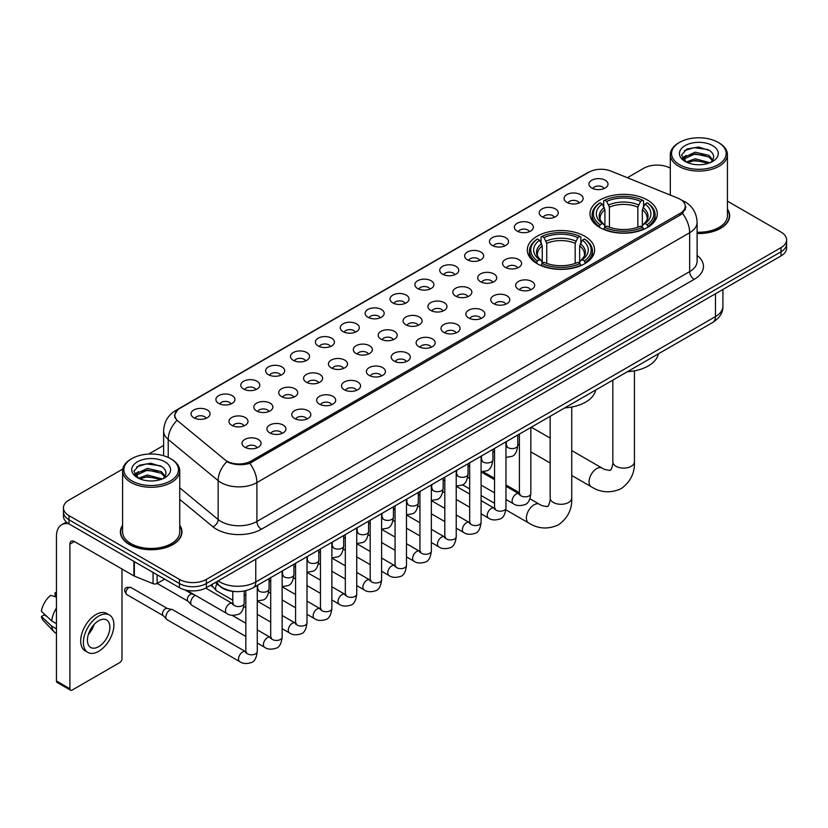 <?xml version="1.0" encoding="UTF-8"?>
<svg xmlns="http://www.w3.org/2000/svg" width="828" height="828" viewBox="0 0 828 828"><rect width="100%" height="100%" fill="white"/><g stroke="black" fill="none" stroke-linecap="round" stroke-linejoin="round"><path stroke-width="1.24" d="M584.744 236.218A33.648 19.427 0 0 0 548.074 232.006A33.648 19.427 0 0 0 527.301 249.963A33.648 19.427 0 0 0 537.165 263.697A33.648 19.427 0 0 0 573.835 267.91A33.648 19.427 0 0 0 594.607 249.963A33.648 19.427 0 0 0 584.744 236.218M647.424 200.034A33.648 19.427 0 0 0 610.754 195.832A33.648 19.427 0 0 0 589.981 213.779A33.648 19.427 0 0 0 599.834 227.514A33.648 19.427 0 0 0 636.504 231.726A33.648 19.427 0 0 0 657.277 213.779A33.648 19.427 0 0 0 647.424 200.034M566.88 202.374A9.522 5.496 180 0 1 564.996 200.821A9.522 5.496 180 0 1 568.143 193.98A9.522 5.496 180 0 1 580.345 194.601A9.522 5.496 180 0 1 582.239 200.821A9.522 5.496 180 0 1 566.88 202.374M579.186 202.943A5.713 3.302 0 0 0 577.654 201.339A5.713 3.302 0 0 0 572.024 200.5A5.713 3.302 0 0 0 568.039 202.943M542.009 216.729A9.522 5.496 180 0 1 540.125 215.176A9.522 5.496 180 0 1 543.271 208.345A9.522 5.496 180 0 1 555.474 208.956A9.522 5.496 180 0 1 557.368 215.176A9.522 5.496 180 0 1 542.009 216.729M554.315 217.298A5.713 3.302 0 0 0 552.783 215.694A5.713 3.302 0 0 0 547.153 214.856A5.713 3.302 0 0 0 543.168 217.298M517.138 231.095A9.522 5.496 180 0 1 515.254 229.532A9.522 5.496 180 0 1 518.4 222.701A9.522 5.496 180 0 1 530.603 223.312A9.522 5.496 180 0 1 532.497 229.532A9.522 5.496 180 0 1 517.138 231.095M529.444 231.664A5.713 3.302 0 0 0 527.912 230.049A5.713 3.302 0 0 0 522.282 229.221A5.713 3.302 0 0 0 518.297 231.664M492.267 245.45A9.522 5.496 180 0 1 490.383 243.898A9.522 5.496 180 0 1 493.529 237.056A9.522 5.496 180 0 1 505.732 237.677A9.522 5.496 180 0 1 507.626 243.898A9.522 5.496 180 0 1 492.267 245.45M504.573 246.019A5.713 3.302 0 0 0 503.041 244.415A5.713 3.302 0 0 0 497.411 243.577A5.713 3.302 0 0 0 493.426 246.019M467.396 259.806A9.522 5.496 180 0 1 465.512 258.253A9.522 5.496 180 0 1 468.658 251.422A9.522 5.496 180 0 1 480.861 252.033A9.522 5.496 180 0 1 482.755 258.253A9.522 5.496 180 0 1 467.396 259.806M479.702 260.375A5.713 3.302 0 0 0 478.17 258.771A5.713 3.302 0 0 0 472.54 257.932A5.713 3.302 0 0 0 468.555 260.375M442.525 274.171A9.522 5.496 180 0 1 440.641 272.609A9.522 5.496 180 0 1 443.787 265.778A9.522 5.496 180 0 1 455.99 266.388A9.522 5.496 180 0 1 457.884 272.609A9.522 5.496 180 0 1 442.525 274.171M454.831 274.741A5.713 3.302 0 0 0 453.299 273.126A5.713 3.302 0 0 0 447.669 272.298A5.713 3.302 0 0 0 443.684 274.741M417.654 288.527A9.522 5.496 180 0 1 415.77 286.974A9.522 5.496 180 0 1 418.916 280.133A9.522 5.496 180 0 1 431.129 280.754A9.522 5.496 180 0 1 433.013 286.974A9.522 5.496 180 0 1 417.654 288.527M429.96 289.096A5.713 3.302 0 0 0 428.428 287.492A5.713 3.302 0 0 0 422.797 286.654A5.713 3.302 0 0 0 418.813 289.096M392.782 302.882A9.522 5.496 180 0 1 390.899 301.33A9.522 5.496 180 0 1 394.045 294.499A9.522 5.496 180 0 1 406.258 295.11A9.522 5.496 180 0 1 408.142 301.33A9.522 5.496 180 0 1 392.782 302.882M405.089 303.452A5.713 3.302 0 0 0 403.557 301.847A5.713 3.302 0 0 0 397.926 301.009A5.713 3.302 0 0 0 393.942 303.452M367.911 317.248A9.522 5.496 180 0 1 366.028 315.685A9.522 5.496 180 0 1 369.174 308.854A9.522 5.496 180 0 1 381.387 309.465A9.522 5.496 180 0 1 383.271 315.685A9.522 5.496 180 0 1 367.911 317.248M380.218 317.817A5.713 3.302 0 0 0 378.686 316.203A5.713 3.302 0 0 0 373.055 315.375A5.713 3.302 0 0 0 369.071 317.817M343.04 331.604A9.522 5.496 180 0 1 341.157 330.051A9.522 5.496 180 0 1 344.313 323.21A9.522 5.496 180 0 1 356.516 323.831A9.522 5.496 180 0 1 358.4 330.051A9.522 5.496 180 0 1 343.04 331.604M355.347 332.173A5.713 3.302 0 0 0 353.815 330.569A5.713 3.302 0 0 0 348.184 329.73A5.713 3.302 0 0 0 344.2 332.173M318.169 345.959A9.522 5.496 180 0 1 316.286 344.407A9.522 5.496 180 0 1 319.442 337.576A9.522 5.496 180 0 1 331.645 338.186A9.522 5.496 180 0 1 333.529 344.407A9.522 5.496 180 0 1 318.169 345.959M330.486 346.528A5.713 3.302 0 0 0 328.944 344.924A5.713 3.302 0 0 0 323.313 344.086A5.713 3.302 0 0 0 319.329 346.528M293.298 360.325A9.522 5.496 180 0 1 291.415 358.762A9.522 5.496 180 0 1 294.571 351.931A9.522 5.496 180 0 1 306.774 352.542A9.522 5.496 180 0 1 308.658 358.762A9.522 5.496 180 0 1 293.298 360.325M305.615 360.894A5.713 3.302 0 0 0 304.073 359.28A5.713 3.302 0 0 0 298.442 358.452A5.713 3.302 0 0 0 294.457 360.894M268.427 374.68A9.522 5.496 180 0 1 266.544 373.128A9.522 5.496 180 0 1 269.7 366.286A9.522 5.496 180 0 1 281.903 366.907A9.522 5.496 180 0 1 283.787 373.128A9.522 5.496 180 0 1 268.427 374.68M280.744 375.25A5.713 3.302 0 0 0 279.202 373.645A5.713 3.302 0 0 0 273.582 372.807A5.713 3.302 0 0 0 269.586 375.25M243.556 389.036A9.522 5.496 180 0 1 241.672 387.483A9.522 5.496 180 0 1 244.829 380.652A9.522 5.496 180 0 1 257.032 381.263A9.522 5.496 180 0 1 258.916 387.483A9.522 5.496 180 0 1 243.556 389.036M255.873 389.605A5.713 3.302 0 0 0 254.331 388.001A5.713 3.302 0 0 0 248.71 387.162A5.713 3.302 0 0 0 244.715 389.605M218.685 403.402A9.522 5.496 180 0 1 216.801 401.839A9.522 5.496 180 0 1 219.958 395.008A9.522 5.496 180 0 1 232.161 395.618A9.522 5.496 180 0 1 234.045 401.839A9.522 5.496 180 0 1 218.685 403.402M231.002 403.971A5.713 3.302 0 0 0 229.459 402.367A5.713 3.302 0 0 0 223.839 401.528A5.713 3.302 0 0 0 219.855 403.971M193.814 417.757A9.522 5.496 180 0 1 191.93 416.205A9.522 5.496 180 0 1 195.087 409.363A9.522 5.496 180 0 1 207.29 409.984A9.522 5.496 180 0 1 209.173 416.205A9.522 5.496 180 0 1 193.814 417.757M206.131 418.326A5.713 3.302 0 0 0 204.588 416.722A5.713 3.302 0 0 0 198.968 415.884A5.713 3.302 0 0 0 194.984 418.326M591.751 188.008A9.522 5.496 180 0 1 589.867 186.455A9.522 5.496 180 0 1 593.014 179.624A9.522 5.496 180 0 1 605.216 180.235A9.522 5.496 180 0 1 607.11 186.455A9.522 5.496 180 0 1 591.751 188.008M604.057 188.587A5.713 3.302 0 0 0 602.525 186.973A5.713 3.302 0 0 0 596.895 186.145A5.713 3.302 0 0 0 592.91 188.587M505.328 267.351A9.522 5.496 180 0 1 503.445 265.798A9.522 5.496 180 0 1 506.601 258.957A9.522 5.496 180 0 1 518.804 259.578A9.522 5.496 180 0 1 520.688 265.798A9.522 5.496 180 0 1 505.328 267.351M517.645 267.92A5.713 3.302 0 0 0 516.103 266.316A5.713 3.302 0 0 0 510.483 265.477A5.713 3.302 0 0 0 506.488 267.92M480.457 281.706A9.522 5.496 180 0 1 478.574 280.154A9.522 5.496 180 0 1 481.73 273.323A9.522 5.496 180 0 1 493.933 273.933A9.522 5.496 180 0 1 495.817 280.154A9.522 5.496 180 0 1 480.457 281.706M492.774 282.276A5.713 3.302 0 0 0 491.232 280.671A5.713 3.302 0 0 0 485.612 279.833A5.713 3.302 0 0 0 481.617 282.276M455.586 296.072A9.522 5.496 180 0 1 453.703 294.509A9.522 5.496 180 0 1 456.859 287.678A9.522 5.496 180 0 1 469.062 288.289A9.522 5.496 180 0 1 470.946 294.509A9.522 5.496 180 0 1 455.586 296.072M467.903 296.641A5.713 3.302 0 0 0 466.361 295.027A5.713 3.302 0 0 0 460.741 294.199A5.713 3.302 0 0 0 456.756 296.641M430.715 310.428A9.522 5.496 180 0 1 428.832 308.875A9.522 5.496 180 0 1 431.988 302.034A9.522 5.496 180 0 1 444.191 302.655A9.522 5.496 180 0 1 446.075 308.875A9.522 5.496 180 0 1 430.715 310.428M443.032 310.997A5.713 3.302 0 0 0 441.49 309.393A5.713 3.302 0 0 0 435.87 308.554A5.713 3.302 0 0 0 431.885 310.997M405.844 324.783A9.522 5.496 180 0 1 403.96 323.231A9.522 5.496 180 0 1 407.117 316.399A9.522 5.496 180 0 1 419.32 317.01A9.522 5.496 180 0 1 421.204 323.231A9.522 5.496 180 0 1 405.844 324.783M418.161 325.352A5.713 3.302 0 0 0 416.619 323.748A5.713 3.302 0 0 0 410.998 322.91A5.713 3.302 0 0 0 407.014 325.352M380.983 339.149A9.522 5.496 180 0 1 379.089 337.586A9.522 5.496 180 0 1 382.246 330.755A9.522 5.496 180 0 1 394.449 331.366A9.522 5.496 180 0 1 396.333 337.586A9.522 5.496 180 0 1 380.983 339.149M393.29 339.718A5.713 3.302 0 0 0 391.758 338.114A5.713 3.302 0 0 0 386.127 337.275A5.713 3.302 0 0 0 382.143 339.718M356.112 353.504A9.522 5.496 180 0 1 354.218 351.952A9.522 5.496 180 0 1 357.375 345.11A9.522 5.496 180 0 1 369.578 345.731A9.522 5.496 180 0 1 371.461 351.952A9.522 5.496 180 0 1 356.112 353.504M368.419 354.074A5.713 3.302 0 0 0 366.887 352.469A5.713 3.302 0 0 0 361.256 351.631A5.713 3.302 0 0 0 357.272 354.074M331.241 367.86A9.522 5.496 180 0 1 329.347 366.307A9.522 5.496 180 0 1 332.504 359.476A9.522 5.496 180 0 1 344.707 360.087A9.522 5.496 180 0 1 346.59 366.307A9.522 5.496 180 0 1 331.241 367.86M343.548 368.429A5.713 3.302 0 0 0 342.016 366.825A5.713 3.302 0 0 0 336.385 365.986A5.713 3.302 0 0 0 332.401 368.429M306.37 382.225A9.522 5.496 180 0 1 304.476 380.663A9.522 5.496 180 0 1 307.633 373.832A9.522 5.496 180 0 1 319.836 374.442A9.522 5.496 180 0 1 321.719 380.663A9.522 5.496 180 0 1 306.37 382.225M318.676 382.795A5.713 3.302 0 0 0 317.145 381.19A5.713 3.302 0 0 0 311.514 380.352A5.713 3.302 0 0 0 307.53 382.795M281.499 396.581A9.522 5.496 180 0 1 279.605 395.028A9.522 5.496 180 0 1 282.762 388.197A9.522 5.496 180 0 1 294.965 388.808A9.522 5.496 180 0 1 296.848 395.028A9.522 5.496 180 0 1 281.499 396.581M293.805 397.15A5.713 3.302 0 0 0 292.274 395.546A5.713 3.302 0 0 0 286.643 394.708A5.713 3.302 0 0 0 282.659 397.15M256.628 410.936A9.522 5.496 180 0 1 254.734 409.384A9.522 5.496 180 0 1 257.891 402.553A9.522 5.496 180 0 1 270.094 403.164A9.522 5.496 180 0 1 271.977 409.384A9.522 5.496 180 0 1 256.628 410.936M268.934 411.506A5.713 3.302 0 0 0 267.403 409.901A5.713 3.302 0 0 0 261.772 409.063A5.713 3.302 0 0 0 257.787 411.506M231.757 425.302A9.522 5.496 180 0 1 229.863 423.739A9.522 5.496 180 0 1 233.02 416.908A9.522 5.496 180 0 1 245.223 417.519A9.522 5.496 180 0 1 247.106 423.739A9.522 5.496 180 0 1 231.757 425.302M244.063 425.871A5.713 3.302 0 0 0 242.532 424.267A5.713 3.302 0 0 0 236.901 423.429A5.713 3.302 0 0 0 232.916 425.871M518.4 289.251A9.522 5.496 180 0 1 516.506 287.699A9.522 5.496 180 0 1 519.663 280.858A9.522 5.496 180 0 1 531.866 281.479A9.522 5.496 180 0 1 533.75 287.699A9.522 5.496 180 0 1 518.4 289.251M530.707 289.821A5.713 3.302 0 0 0 529.175 288.216A5.713 3.302 0 0 0 523.544 287.378A5.713 3.302 0 0 0 519.56 289.821M493.529 303.607A9.522 5.496 180 0 1 491.635 302.054A9.522 5.496 180 0 1 494.792 295.223A9.522 5.496 180 0 1 506.995 295.834A9.522 5.496 180 0 1 508.878 302.054A9.522 5.496 180 0 1 493.529 303.607M505.836 304.176A5.713 3.302 0 0 0 504.304 302.572A5.713 3.302 0 0 0 498.673 301.734A5.713 3.302 0 0 0 494.689 304.176M468.658 317.973A9.522 5.496 180 0 1 466.764 316.41A9.522 5.496 180 0 1 469.921 309.579A9.522 5.496 180 0 1 482.124 310.189A9.522 5.496 180 0 1 484.007 316.41A9.522 5.496 180 0 1 468.658 317.973M480.964 318.542A5.713 3.302 0 0 0 479.433 316.938A5.713 3.302 0 0 0 473.802 316.099A5.713 3.302 0 0 0 469.818 318.542M443.787 332.328A9.522 5.496 180 0 1 441.893 330.776A9.522 5.496 180 0 1 445.05 323.945A9.522 5.496 180 0 1 457.253 324.555A9.522 5.496 180 0 1 459.147 330.776A9.522 5.496 180 0 1 443.787 332.328M456.093 332.897A5.713 3.302 0 0 0 454.562 331.293A5.713 3.302 0 0 0 448.931 330.455A5.713 3.302 0 0 0 444.946 332.897M418.916 346.684A9.522 5.496 180 0 1 417.022 345.131A9.522 5.496 180 0 1 420.179 338.3A9.522 5.496 180 0 1 432.382 338.911A9.522 5.496 180 0 1 434.276 345.131A9.522 5.496 180 0 1 418.916 346.684M431.222 347.253A5.713 3.302 0 0 0 429.691 345.649A5.713 3.302 0 0 0 424.06 344.81A5.713 3.302 0 0 0 420.075 347.253M394.045 361.049A9.522 5.496 180 0 1 392.151 359.487A9.522 5.496 180 0 1 395.308 352.656A9.522 5.496 180 0 1 407.511 353.266A9.522 5.496 180 0 1 409.405 359.487A9.522 5.496 180 0 1 394.045 361.049M406.351 361.619A5.713 3.302 0 0 0 404.82 360.014A5.713 3.302 0 0 0 399.189 359.176A5.713 3.302 0 0 0 395.204 361.619M369.174 375.405A9.522 5.496 180 0 1 367.28 373.852A9.522 5.496 180 0 1 370.437 367.021A9.522 5.496 180 0 1 382.639 367.632A9.522 5.496 180 0 1 384.534 373.852A9.522 5.496 180 0 1 369.174 375.405M381.48 375.974A5.713 3.302 0 0 0 379.948 374.37A5.713 3.302 0 0 0 374.318 373.531A5.713 3.302 0 0 0 370.333 375.974M344.303 389.76A9.522 5.496 180 0 1 342.409 388.208A9.522 5.496 180 0 1 345.566 381.377A9.522 5.496 180 0 1 357.768 381.987A9.522 5.496 180 0 1 359.662 388.208A9.522 5.496 180 0 1 344.303 389.76M356.609 390.34A5.713 3.302 0 0 0 355.077 388.725A5.713 3.302 0 0 0 349.447 387.887A5.713 3.302 0 0 0 345.462 390.34M319.432 404.126A9.522 5.496 180 0 1 317.538 402.574A9.522 5.496 180 0 1 320.695 395.732A9.522 5.496 180 0 1 332.897 396.353A9.522 5.496 180 0 1 334.791 402.574A9.522 5.496 180 0 1 319.432 404.126M331.738 404.695A5.713 3.302 0 0 0 330.206 403.091A5.713 3.302 0 0 0 324.576 402.253A5.713 3.302 0 0 0 320.591 404.695M294.561 418.482A9.522 5.496 180 0 1 292.667 416.929A9.522 5.496 180 0 1 295.824 410.098A9.522 5.496 180 0 1 308.026 410.709A9.522 5.496 180 0 1 309.92 416.929A9.522 5.496 180 0 1 294.561 418.482M306.867 419.051A5.713 3.302 0 0 0 305.335 417.447A5.713 3.302 0 0 0 299.705 416.608A5.713 3.302 0 0 0 295.72 419.051M269.69 432.837A9.522 5.496 180 0 1 267.796 431.284A9.522 5.496 180 0 1 270.953 424.453A9.522 5.496 180 0 1 283.155 425.064A9.522 5.496 180 0 1 285.049 431.284A9.522 5.496 180 0 1 269.69 432.837M281.996 433.417A5.713 3.302 0 0 0 280.464 431.802A5.713 3.302 0 0 0 274.834 430.974A5.713 3.302 0 0 0 270.849 433.417M244.819 447.203A9.522 5.496 180 0 1 242.925 445.65A9.522 5.496 180 0 1 246.082 438.809A9.522 5.496 180 0 1 258.284 439.43A9.522 5.496 180 0 1 260.178 445.65A9.522 5.496 180 0 1 244.819 447.203M257.125 447.772A5.713 3.302 0 0 0 255.593 446.168A5.713 3.302 0 0 0 249.963 445.329A5.713 3.302 0 0 0 245.978 447.772M677.946 198.182A17.14 9.895 180 0 1 680.233 199.289A17.14 9.895 180 0 1 685.253 206.286A17.14 9.895 180 0 1 680.233 213.282L251.06 461.072A17.14 9.895 180 0 1 224.895 459.747L177.937 421.028A17.14 9.895 180 0 1 174.832 415.345A17.14 9.895 180 0 1 179.852 408.349L588.925 172.172A17.14 9.895 180 0 1 610.878 171.065L677.946 198.182M234.924 591.523A19.044 10.992 180 0 1 220.652 586.855L215.363 582.498M122.596 525.325A30.791 17.781 0 0 0 120.381 531.959A30.791 17.781 0 0 0 129.396 544.524A30.791 17.781 0 0 0 162.95 548.384A30.791 17.781 0 0 0 181.963 531.959A30.791 17.781 0 0 0 179.738 525.325M685.926 207.01L682.572 213.458L680.906 214.68L249.797 463.318C242.635 465.377 235.587 465.119 228.663 462.552L226.81 461.651A22.221 14.863 129.5 0 0 218.137 480.623L168.219 439.461A25.399 14.666 180 0 1 163.623 431.057L163.623 455.721M122.761 469.052L69.014 500.081A19.044 10.992 0 0 0 63.435 507.854L63.435 516.144A19.044 10.992 0 0 0 69.014 523.917L179.448 587.683L179.448 583.533A19.044 10.992 0 0 0 206.389 583.533L781.021 251.774A19.044 10.992 0 0 0 786.6 244.001A19.044 10.992 0 0 1 781.021 251.774L206.389 583.533A19.044 10.992 0 0 1 179.448 583.533L69.014 519.777L179.448 583.533L179.448 579.383A19.044 10.992 0 0 0 206.389 579.383L781.021 247.624A19.044 10.992 0 0 0 786.6 239.851A19.044 10.992 0 0 0 781.021 232.078L727.439 201.142M63.435 511.994A19.044 10.992 0 0 0 69.014 519.777A19.044 10.992 0 0 1 63.435 511.994M168.219 457.439L168.219 439.461A22.221 14.863 129.5 0 1 176.83 420.552L174.397 415.345L177.534 410.005M697.104 233.496A30.791 17.781 0 0 0 729.654 215.746A30.791 17.781 0 0 0 727.439 209.111M670.297 168.156A19.044 10.992 0 0 0 643.646 168.312L627.355 177.72M163.623 445.454L148.729 454.054M63.435 507.854A19.044 10.992 0 0 0 69.014 515.627L179.448 579.383M179.448 587.683A19.044 10.992 0 0 0 206.389 587.683L781.021 255.924A19.044 10.992 0 0 0 786.6 248.141L786.6 239.851M679.56 164.689A27.303 15.763 0 0 0 718.166 164.689A27.303 15.763 0 0 0 718.176 142.395A27.303 15.763 0 0 0 718.166 142.395L719.066 142.913A28.566 16.498 0 0 1 727.439 154.577A28.566 16.498 0 0 1 709.803 169.812A28.566 16.498 0 0 1 678.66 166.242A28.566 16.498 0 0 1 670.297 154.577A28.566 16.498 0 0 1 678.66 142.913L679.56 142.395A27.303 15.763 0 0 0 679.56 164.689M697.104 232.213A28.566 16.498 0 0 0 727.439 215.746L727.439 154.577M697.104 233.31A30.47 17.595 0 0 0 729.344 215.746A30.47 17.595 0 0 0 727.439 209.629M686.184 162.019L695.158 158.759L710 162.733M687.53 162.65L695.158 160.404L708.457 163.292M685.915 161.905L684.518 158.821L685.004 156.937L695.158 152.176L709.016 155.416L712.815 159.918M684.559 160.994L684.518 158.821M684.611 159.638L685.004 158.583L695.158 153.822L709.016 157.061L712.38 160.601M710.6 162.474A14.345 8.28 0 0 0 711.211 161.936C714.875 157.941 714.388 154.153 709.762 150.551L698.542 147.022L686.961 149.03L681.589 154.991L685.077 161.377M712.608 145.614A19.427 11.219 0 0 0 685.17 145.583A19.427 11.219 0 0 0 685.046 161.419A19.427 11.219 0 0 0 685.129 161.47A19.427 11.219 0 0 0 712.691 161.419A19.427 11.219 0 0 0 712.608 145.614M712.432 161.574L713.829 160.611M719.066 142.913L718.176 142.395A27.303 15.763 0 0 0 679.56 142.395M684.301 150.675L694.019 147.684L708.157 149.578M682.427 158.686L685.077 156.802M689.465 155.095L694.019 154.267L705.456 155.25M689.465 161.677L694.019 160.849L705.456 161.833M682.127 158.158L686.184 155.436M599.224 227.151L600.134 224.75A30.222 17.45 0 0 1 600.134 202.798L602.204 203.998A27.303 15.763 0 0 0 602.204 223.55L604.264 224.719L604.926 227.162M604.926 226.168L604.926 209.753L602.204 203.998M603.715 206.607L603.715 200.728L604.616 200.21A30.222 17.45 0 0 1 642.631 200.21L640.551 201.411A27.303 15.763 0 0 0 606.696 201.411L609.408 207.166L609.408 227.234M637.839 227.234L637.839 207.166L640.551 201.411M627.417 371.71A34.921 20.162 0 0 0 658.343 353.856M603.715 228.901A31.495 18.185 0 0 0 643.532 228.901L642.631 227.338A30.222 17.45 0 0 1 604.616 227.338L603.715 229.439M643.532 229.439L643.532 228.901M600.134 202.798L599.224 203.315A31.495 18.185 0 0 0 592.134 214.814A31.495 18.185 0 0 0 599.224 226.303M642.631 200.21L643.532 200.728L643.532 206.607M604.616 227.338L606.696 226.137A27.303 15.763 0 0 0 640.551 226.137L642.631 227.338M602.204 223.55L600.134 224.75M606.696 201.411L604.616 200.21M604.264 207.538A24.416 14.097 0 0 0 604.264 224.719L604.378 224.792C600.911 221.438 599.493 219.161 600.134 217.961A23.494 13.558 0 0 1 604.926 209.753M648.024 226.303A31.495 18.185 0 0 0 655.114 214.814A31.495 18.185 0 0 0 648.024 203.315L647.123 202.798A30.222 17.45 0 0 1 647.123 224.75L648.024 227.151M647.123 224.75L645.043 223.55A27.303 15.763 0 0 0 645.043 203.998L647.123 202.798M645.043 203.998L642.331 209.753L642.331 226.168L642.994 224.719L645.043 223.55M642.331 209.753A23.494 13.558 0 0 1 647.113 217.961C647.755 219.172 646.347 221.449 642.88 224.792L642.994 224.719A24.416 14.097 0 0 0 642.994 207.538M642.331 227.162L642.331 226.168M536.554 263.335L537.455 260.934A30.222 17.45 0 0 1 537.455 238.981L539.535 240.182A27.303 15.763 0 0 0 539.535 259.733L541.584 260.903L542.257 263.345M542.257 262.352L542.257 245.937L539.535 240.182M541.046 242.79L541.046 236.911L541.947 236.394A30.222 17.45 0 0 1 579.962 236.394L577.882 237.595A27.303 15.763 0 0 0 544.027 237.595L546.739 243.349L546.739 263.418M575.17 263.418L575.17 243.349L577.882 237.595M564.748 407.894A34.921 20.162 0 0 0 595.663 390.04M541.046 265.084A31.495 18.185 0 0 0 580.863 265.084L579.962 263.521A30.222 17.45 0 0 1 541.947 263.521L541.046 265.622M580.863 265.622L580.863 265.084M537.455 238.981L536.554 239.499A31.495 18.185 0 0 0 529.465 250.998A31.495 18.185 0 0 0 536.554 262.486M579.962 236.394L580.863 236.911L580.863 242.79M541.947 263.521L544.027 262.321A27.303 15.763 0 0 0 577.882 262.321L579.962 263.521M539.535 259.733L537.455 260.934M544.027 237.595L541.947 236.394M541.584 243.722A24.416 14.097 0 0 0 541.584 260.903L541.709 260.975C538.231 257.622 536.823 255.345 537.465 254.144A23.494 13.558 0 0 1 542.257 245.937M585.355 262.486A31.495 18.185 0 0 0 592.444 250.998A31.495 18.185 0 0 0 585.355 239.499L584.454 238.981A30.222 17.45 0 0 1 584.454 260.934L585.355 263.335M584.454 260.934L582.374 259.733A27.303 15.763 0 0 0 582.374 240.182L584.454 238.981M582.374 240.182L579.662 245.937L579.662 262.352L580.325 260.903L582.374 259.733M579.662 245.937A23.494 13.558 0 0 1 584.444 254.144C585.085 255.345 583.668 257.622 580.211 260.975L580.325 260.903A24.416 14.097 0 0 0 580.325 243.722M579.662 263.345L579.662 262.352M232.771 600.186L216.77 590.944A5.713 3.302 -60 0 1 216.315 590.581A5.713 3.302 -60 0 1 215.59 588.335A5.713 3.302 -60 0 1 217.05 583.895M213.075 586.98A4.13 2.38 -60 0 1 212.744 586.71A4.13 2.38 -60 0 1 212.227 585.096A4.13 2.38 -60 0 1 212.299 584.268M245.833 636.442L191.91 605.309A5.713 3.302 -60 0 1 191.444 604.937A5.713 3.302 -60 0 1 190.719 602.691A5.713 3.302 -60 0 1 194.766 595.694A5.713 3.302 -60 0 1 195.439 595.373M188.204 601.345A4.13 2.38 -60 0 1 187.873 601.076A4.13 2.38 -60 0 1 187.356 599.451A4.13 2.38 -60 0 1 190.274 594.4A4.13 2.38 -60 0 1 191.941 594.038L193.897 594.483M257.27 585.417L257.27 651.491C256.483 658.136 254.424 661.841 251.101 662.617C246.382 664.077 242.583 663.745 239.716 661.624L167.039 619.665A5.713 3.302 -60 0 1 166.573 619.292A5.713 3.302 -60 0 1 165.848 617.046A5.713 3.302 -60 0 1 169.895 610.05A5.713 3.302 -60 0 1 172.193 609.553A5.713 3.302 -60 0 1 172.752 609.77L246.589 652.195M163.333 615.701A4.13 2.38 -60 0 1 163.002 615.432A4.13 2.38 -60 0 1 162.485 613.807A4.13 2.38 -60 0 1 165.403 608.756A4.13 2.38 -60 0 1 167.07 608.394L172.193 609.553M157.113 574.787L157.113 583.471L164.637 579.124M68.796 523.793A25.399 14.666 -120 0 0 61.707 524.735A25.399 14.666 -120 0 0 56.449 536.368L56.449 680.989L69.914 688.772L69.914 544.141A6.345 3.664 60 0 1 71.229 541.233A6.345 3.664 60 0 1 74.406 541.543L133.919 575.905L133.919 561.394M69.914 688.772A3.177 1.832 120 0 0 70.566 690.221L57.101 682.448A3.177 1.832 -60 0 1 56.449 680.989M70.566 690.221A3.177 1.832 120 0 0 72.16 690.066L119.749 662.586A3.177 1.832 120 0 0 121.985 658.705L121.985 569.022M157.113 583.471A3.177 1.832 180 0 1 153.056 583.678L134.343 576.112A3.177 1.832 180 0 1 133.919 575.905M98.646 646.678A15.877 9.16 120 0 0 109.017 632.685A15.877 9.16 120 0 0 106.584 619.965A15.877 9.16 120 0 0 98.646 620.752A15.877 9.16 120 0 0 88.275 634.745A15.877 9.16 120 0 0 90.707 647.465A15.877 9.16 120 0 0 98.646 646.678M88.389 634.372A15.877 9.16 120 0 0 94.082 624.509M56.449 593.169L55.103 592.755L55.103 595.943L56.449 596.719M109.441 615.018L106.75 613.465A21.59 12.461 120 0 0 95.955 614.531A21.59 12.461 120 0 0 81.848 633.555A21.59 12.461 120 0 0 85.16 650.86L87.851 652.412A21.59 12.461 120 0 0 98.646 651.336A21.59 12.461 120 0 0 112.743 632.323A21.59 12.461 120 0 0 109.441 615.018A21.59 12.461 120 0 0 98.646 616.094A21.59 12.461 120 0 0 84.539 635.117A21.59 12.461 120 0 0 87.851 652.412M56.449 608.011A20.948 12.099 120 0 0 51.678 620.917L41.4 611.302A16.508 9.532 120 0 1 50.611 595.353L56.449 597.123M56.449 623.67L51.678 620.917M46.958 616.508L44.163 614.894L41.4 616.487L51.678 626.103L56.449 628.856M51.678 626.103A20.948 12.099 120 0 0 54.265 631.95A20.948 12.099 120 0 0 55.849 633.203L56.449 633.544M56.449 592.382A16.508 9.532 120 0 0 55.103 592.755M41.4 616.487A16.508 9.532 120 0 0 43.356 620.596L54.265 631.95M131.869 480.892A27.303 15.763 0 0 0 170.475 480.892A27.303 15.763 0 0 0 170.475 458.608L171.375 459.126A28.566 16.498 0 0 1 179.738 470.79A28.566 16.498 0 0 1 162.102 486.026A28.566 16.498 0 0 1 130.969 482.455A28.566 16.498 0 0 1 122.596 470.79A28.566 16.498 0 0 1 130.969 459.126L131.869 458.608A27.303 15.763 0 0 0 131.869 480.892M122.596 470.79L122.596 531.959A28.566 16.498 0 0 0 130.969 543.623A28.566 16.498 0 0 0 162.102 547.194A28.566 16.498 0 0 0 179.738 531.959L179.738 470.79M122.596 525.832A30.47 17.595 0 0 0 120.691 531.959A30.47 17.595 0 0 0 129.623 544.4A30.47 17.595 0 0 0 162.837 548.208A30.47 17.595 0 0 0 181.642 531.959A30.47 17.595 0 0 0 179.738 525.832M138.473 478.242L147.456 474.972L162.298 478.946M139.828 478.853L147.456 476.617L160.767 479.505M138.224 478.108L136.827 475.024L137.313 473.15L147.456 468.389L161.315 471.629L165.124 476.131M136.858 477.207L136.827 475.024M136.92 475.852L137.313 474.796L147.456 470.035L161.315 473.274L164.689 476.814M162.909 478.687A14.345 8.28 0 0 0 163.52 478.139C167.173 474.154 166.697 470.356 162.071 466.754L150.841 463.235L139.27 465.243L133.888 471.204L137.376 477.59M164.907 461.817A19.427 11.219 0 0 0 137.479 461.796A19.427 11.219 0 0 0 137.344 477.632A19.427 11.219 0 0 0 137.438 477.684A19.427 11.219 0 0 0 164.989 477.632A19.427 11.219 0 0 0 164.907 461.817M164.741 477.777L166.138 476.824M171.375 459.126L170.475 458.608A27.303 15.763 0 0 0 131.869 458.608M136.61 466.888L146.328 463.897L160.466 465.781M134.726 474.899L137.386 473.016M141.764 471.308L146.328 470.48L157.765 471.463M141.764 477.891L146.328 477.063L157.765 478.046M134.436 474.361L138.483 471.649M251.06 461.072L251.06 462.811M680.233 213.282L680.233 215.063M697.104 255.417A31.743 18.33 180 0 1 694.154 279.378L261.379 529.237A6.345 3.664 60 0 1 256.897 521.464L689.662 271.605A25.399 14.666 0 0 0 697.104 261.234L697.104 222.359A25.399 14.666 180 0 1 689.662 232.72A22.221 12.834 -120 0 0 682.572 213.458M261.379 529.237A31.743 18.33 180 0 1 216.491 529.237A31.743 18.33 180 0 1 212.931 526.784L179.738 499.419M220.983 521.464A25.399 14.666 0 0 0 256.897 521.464L256.897 482.579A25.399 14.666 180 0 1 220.983 482.579A25.399 14.666 180 0 1 218.137 480.623L218.137 519.498A25.399 14.666 0 0 0 220.983 521.464M697.104 222.359C696.669 213.22 692.663 206.379 685.066 201.815L681.858 200.252A22.221 10.402 112 0 0 681.558 200.138M249.797 463.318A22.221 12.834 60 0 1 256.897 482.579L689.662 232.72L689.662 271.605A6.345 3.664 60 0 0 694.154 279.378M177.968 409.643A22.221 12.834 -120 0 0 175.66 410.512C168.063 415.076 164.047 421.918 163.623 431.057M175.66 410.512L587.062 172.99A22.221 12.834 60 0 1 588.739 172.286M206.389 579.383L206.389 587.683M781.021 247.624L781.021 255.924M69.014 515.627L69.014 523.917M179.738 487.847L218.137 519.498A6.345 4.243 -50.5 0 1 212.931 526.784M218.147 580.894A25.399 14.666 0 0 0 219.855 581.98A25.399 14.666 0 0 0 255.769 581.98L715.475 316.575A25.399 14.666 0 0 0 722.916 306.205C723.103 312.508 719.749 317.9 712.846 322.382L253.14 587.797A12.699 7.328 60 0 0 255.769 581.98L255.769 559.169M715.475 293.764L715.475 316.575A12.699 7.328 60 0 1 712.846 322.382M217.122 581.484A12.699 8.497 129.5 0 0 219.337 585.613L215.477 582.436M634.424 370.84L634.424 461.879A10.795 6.231 180 0 1 631.257 466.278A10.795 6.231 180 0 1 615.991 466.278A10.795 6.231 180 0 1 612.834 461.879C613.486 463.68 610.681 471.505 610.34 469.962C611.499 471.029 603.322 469.548 602.091 468.079L571.744 450.567M634.424 461.879C634.879 473.047 630.45 481.968 621.135 488.665C610.691 493.384 600.745 492.753 591.295 486.771A10.795 6.231 -60 0 1 589.639 478.129A10.795 6.231 -60 0 1 596.688 468.617A10.795 6.231 -60 0 1 602.091 468.079M637.839 207.166A23.494 13.558 0 0 0 609.408 207.166M638.502 204.951A24.416 14.097 0 0 0 608.746 204.951M571.744 407.024L571.744 498.052A10.795 6.231 180 0 1 568.588 502.461A10.795 6.231 180 0 1 553.321 502.461A10.795 6.231 180 0 1 550.165 498.052C550.817 499.864 548.012 507.688 547.67 506.146C548.829 507.212 540.653 505.732 539.411 504.262L529.941 498.787M571.744 498.052C572.21 509.23 567.78 518.152 558.465 524.838C548.022 529.568 538.065 528.937 528.626 522.954A10.795 6.231 -60 0 1 526.97 514.312A10.795 6.231 -60 0 1 534.019 504.801A10.795 6.231 -60 0 1 539.411 504.262M575.17 243.349A23.494 13.558 0 0 0 546.739 243.349M575.833 241.124A24.416 14.097 0 0 0 546.076 241.124M530.841 427.465L530.841 493.55A5.713 3.302 180 0 1 528.906 496.024A5.713 3.302 180 0 1 521.091 495.879A5.713 3.302 180 0 1 519.415 493.55L519.228 494.782L519.746 494.357M530.841 493.55C530.065 500.184 528.005 503.89 524.683 504.666C519.963 506.125 516.165 505.794 513.298 503.683A5.713 3.302 -60 0 1 512.418 499.098A5.713 3.302 -60 0 1 516.154 494.068A5.713 3.302 -60 0 1 516.403 493.933A5.713 3.302 -60 0 1 519.011 493.778L520.17 494.244M505.97 441.821L505.97 507.906A5.713 3.302 180 0 1 504.035 510.379A5.713 3.302 180 0 1 496.22 510.234A5.713 3.302 180 0 1 494.544 507.906L494.357 509.137L494.875 508.713M505.97 507.906C505.194 514.54 503.134 518.245 499.812 519.021C495.092 520.481 491.294 520.16 488.427 518.038A5.713 3.302 -60 0 1 487.547 513.463A5.713 3.302 -60 0 1 491.283 508.423A5.713 3.302 -60 0 1 491.532 508.288A5.713 3.302 -60 0 1 494.14 508.144L495.299 508.599M481.099 456.176L481.099 522.261A5.713 3.302 180 0 1 479.164 524.735A5.713 3.302 180 0 1 471.349 524.6A5.713 3.302 180 0 1 469.673 522.261L469.486 523.503L470.004 523.079M481.099 522.261C480.323 528.895 478.263 532.611 474.941 533.387C470.221 534.847 466.423 534.515 463.556 532.394A5.713 3.302 -60 0 1 462.676 527.819A5.713 3.302 -60 0 1 466.412 522.779A5.713 3.302 -60 0 1 466.661 522.644A5.713 3.302 -60 0 1 469.269 522.499L470.428 522.954M456.228 470.542L456.228 536.627A5.713 3.302 180 0 1 454.293 539.1A5.713 3.302 180 0 1 446.478 538.956A5.713 3.302 180 0 1 444.802 536.627L444.626 537.858L445.133 537.434M456.228 536.627C455.452 543.261 453.392 546.966 450.07 547.743C445.35 549.202 441.552 548.871 438.685 546.759A5.713 3.302 -60 0 1 437.805 542.174A5.713 3.302 -60 0 1 441.541 537.144A5.713 3.302 -60 0 1 441.79 537.01A5.713 3.302 -60 0 1 444.398 536.855L445.557 537.32M431.357 484.897L431.357 550.982A5.713 3.302 180 0 1 429.421 553.456A5.713 3.302 180 0 1 421.607 553.311A5.713 3.302 180 0 1 419.931 550.982L419.755 552.214L420.262 551.79M431.357 550.982C430.581 557.617 428.521 561.322 425.199 562.098C420.479 563.558 416.681 563.237 413.814 561.115A5.713 3.302 -60 0 1 412.934 556.54A5.713 3.302 -60 0 1 416.67 551.5A5.713 3.302 -60 0 1 416.919 551.365A5.713 3.302 -60 0 1 419.527 551.22L420.686 551.676M406.486 499.253L406.486 565.338A5.713 3.302 180 0 1 404.55 567.811A5.713 3.302 180 0 1 396.736 567.677A5.713 3.302 180 0 1 395.059 565.338L394.884 566.58L395.391 566.155M406.486 565.338C405.71 571.972 403.65 575.688 400.328 576.464C395.608 577.923 391.81 577.592 388.943 575.47A5.713 3.302 -60 0 1 388.063 570.896A5.713 3.302 -60 0 1 391.799 565.866A5.713 3.302 -60 0 1 392.048 565.721A5.713 3.302 -60 0 1 394.656 565.576L395.815 566.031M381.615 513.619L381.615 579.703A5.713 3.302 180 0 1 379.679 582.177A5.713 3.302 180 0 1 371.865 582.032A5.713 3.302 180 0 1 370.188 579.703L370.012 580.935L370.52 580.511M381.615 579.703C380.839 586.338 378.779 590.043 375.457 590.819C370.737 592.279 366.939 591.948 364.072 589.836A5.713 3.302 -60 0 1 363.192 585.251A5.713 3.302 -60 0 1 366.928 580.221A5.713 3.302 -60 0 1 367.177 580.086A5.713 3.302 -60 0 1 369.785 579.942L370.944 580.397M356.744 527.974L356.744 594.059A5.713 3.302 180 0 1 354.808 596.533A5.713 3.302 180 0 1 346.994 596.388A5.713 3.302 180 0 1 345.317 594.059L345.141 595.291L345.649 594.877M356.744 594.059C355.968 600.693 353.908 604.399 350.586 605.175C345.866 606.634 342.067 606.313 339.201 604.192A5.713 3.302 -60 0 1 338.321 599.617A5.713 3.302 -60 0 1 342.057 594.576A5.713 3.302 -60 0 1 342.306 594.442A5.713 3.302 -60 0 1 344.914 594.297L346.073 594.752M331.873 542.34L331.873 608.414A5.713 3.302 180 0 1 329.948 610.898A5.713 3.302 180 0 1 322.123 610.754A5.713 3.302 180 0 1 320.446 608.414L320.27 609.656L320.778 609.232M331.873 608.414C331.096 615.059 329.037 618.764 325.714 619.541C320.995 621 317.196 620.669 314.329 618.547A5.713 3.302 -60 0 1 313.45 613.972A5.713 3.302 -60 0 1 317.186 608.942A5.713 3.302 -60 0 1 317.434 608.797A5.713 3.302 -60 0 1 320.043 608.652L321.202 609.108M307.012 556.695L307.012 622.78A5.713 3.302 180 0 1 305.077 625.254A5.713 3.302 180 0 1 297.252 625.109A5.713 3.302 180 0 1 295.575 622.78L295.399 624.012L295.906 623.587M307.012 622.78C306.225 629.415 304.166 633.12 300.843 633.896C296.124 635.355 292.325 635.024 289.458 632.913A5.713 3.302 -60 0 1 288.579 628.328A5.713 3.302 -60 0 1 292.315 623.298A5.713 3.302 -60 0 1 292.563 623.163A5.713 3.302 -60 0 1 295.172 623.018L296.331 623.474M282.141 571.051L282.141 637.136A5.713 3.302 180 0 1 280.206 639.609A5.713 3.302 180 0 1 272.381 639.475A5.713 3.302 180 0 1 270.704 637.136L270.528 638.367L271.035 637.953M282.141 637.136C281.354 643.77 279.295 647.475 275.972 648.252C271.253 649.721 267.454 649.39 264.587 647.268A5.713 3.302 -60 0 1 263.708 642.694A5.713 3.302 -60 0 1 267.444 637.653A5.713 3.302 -60 0 1 267.692 637.519A5.713 3.302 -60 0 1 270.301 637.374L271.46 637.829M128.857 587.663A4.13 2.38 -60 0 1 130.917 587.456L126.798 587.456A4.13 2.38 60 0 1 128.857 587.663A4.13 2.38 -60 0 0 126.166 591.295A4.13 2.38 -60 0 0 126.798 594.597L163.157 615.597M257.27 651.491A5.713 3.302 180 0 1 255.334 653.975A5.713 3.302 180 0 1 247.51 653.83A5.713 3.302 180 0 1 245.833 651.491L245.657 652.733L246.164 652.309M239.716 661.624A5.713 3.302 -60 0 1 238.837 657.049A5.713 3.302 -60 0 1 242.573 652.019A5.713 3.302 -60 0 1 242.832 651.874A5.713 3.302 -60 0 1 245.43 651.729M517.779 435L517.779 445.309A5.713 3.302 180 0 1 515.844 447.782A5.713 3.302 180 0 1 508.03 447.648A5.713 3.302 180 0 1 506.353 445.309L506.353 441.603M492.908 449.366L492.908 459.675A5.713 3.302 180 0 1 490.973 462.148A5.713 3.302 180 0 1 483.159 462.003A5.713 3.302 180 0 1 481.482 459.675L481.482 455.959M468.037 463.721L468.037 474.03A5.713 3.302 180 0 1 466.102 476.504A5.713 3.302 180 0 1 458.288 476.359A5.713 3.302 180 0 1 456.611 474.03L456.611 470.325M443.166 478.087L443.166 488.385A5.713 3.302 180 0 1 441.231 490.859A5.713 3.302 180 0 1 433.417 490.725A5.713 3.302 180 0 1 431.74 488.385L431.74 484.68M418.295 492.443L418.295 502.751A5.713 3.302 180 0 1 416.36 505.225A5.713 3.302 180 0 1 408.546 505.08A5.713 3.302 180 0 1 406.869 502.751L406.869 499.036M393.424 506.798L393.424 517.107A5.713 3.302 180 0 1 391.489 519.58A5.713 3.302 180 0 1 383.674 519.435A5.713 3.302 180 0 1 381.998 517.107L381.998 513.401M368.553 521.164L368.553 531.462A5.713 3.302 180 0 1 366.618 533.936A5.713 3.302 180 0 1 358.803 533.801A5.713 3.302 180 0 1 357.127 531.462L357.127 527.757M343.682 535.519L343.682 545.828A5.713 3.302 180 0 1 341.747 548.302A5.713 3.302 180 0 1 333.932 548.157A5.713 3.302 180 0 1 332.256 545.828L332.256 542.112M318.811 549.875L318.811 560.183A5.713 3.302 180 0 1 316.876 562.657A5.713 3.302 180 0 1 309.061 562.512A5.713 3.302 180 0 1 307.385 560.183L307.385 556.478M293.94 564.241L293.94 574.539A5.713 3.302 180 0 1 292.005 577.012A5.713 3.302 180 0 1 284.19 576.878A5.713 3.302 180 0 1 282.514 574.539L282.514 570.834M269.069 578.596L269.069 588.905A5.713 3.302 180 0 1 267.134 591.378A5.713 3.302 180 0 1 259.319 591.233A5.713 3.302 180 0 1 257.643 588.905L257.643 585.189M244.198 591.037L244.198 603.26A5.713 3.302 180 0 1 242.262 605.734A5.713 3.302 180 0 1 234.448 605.589A5.713 3.302 180 0 1 232.771 603.26L232.771 591.358M186.631 590.281L226.655 613.393A5.713 3.302 -60 0 1 225.775 608.818A5.713 3.302 -60 0 1 229.511 603.778A5.713 3.302 -60 0 1 229.76 603.643A5.713 3.302 -60 0 1 232.368 603.498L205.665 588.077M69.914 544.141L74.406 541.543M134.343 561.632L134.343 576.112M153.056 583.678L153.056 572.438M174.832 415.345L174.832 417.56M685.253 206.286L685.253 209.929M587.062 172.99L591.13 171.096M253.14 587.797C242.925 592.931 232.709 592.931 222.484 587.797L219.337 585.613M722.916 306.205L722.916 289.469M729.344 218.292L729.344 215.746M670.297 195.087L670.297 154.577M591.295 486.771L571.744 475.489M550.165 463.028L530.841 451.871M519.415 445.278L517.779 444.336M592.134 220.621L592.134 214.814M655.114 220.621L655.114 214.814M550.165 438.105L531.286 427.207M612.834 380.124L612.834 461.879M528.626 522.954L505.867 509.82M494.544 503.279L481.099 495.517M469.673 488.924L462.531 484.804M529.465 256.804L529.465 250.998M592.444 256.804L592.444 250.998M519.415 492.712L505.97 484.949M494.544 478.356L483.117 471.753M550.165 416.308L550.165 498.052M513.298 503.683L505.97 499.45M494.544 492.857L481.099 485.094M469.673 478.491L467.696 477.352M519.415 434.058L519.415 493.55M519.011 493.778L505.97 486.253M494.544 479.66L481.099 471.898M488.427 518.038L481.099 513.815M469.673 507.212L456.228 499.45M444.802 492.857L442.825 491.718M494.544 448.424L494.544 507.906M494.14 508.144L481.099 500.619M469.673 494.016L456.228 486.253M463.556 532.394L456.228 528.171M444.802 521.568L431.357 513.815M419.931 507.212L417.954 506.074M469.673 462.78L469.673 522.261M469.269 522.499L456.228 514.975M444.802 508.382L431.357 500.619M438.685 546.759L431.357 542.526M419.931 535.933L406.486 528.171M395.059 521.568L393.083 520.429M444.802 477.135L444.802 536.627M444.398 536.855L431.357 529.33M419.931 522.737L406.486 514.975M413.814 561.115L406.486 556.892M395.059 550.289L381.615 542.526M370.188 535.933L368.212 534.795M419.931 491.501L419.931 550.982M419.527 551.22L406.486 543.696M395.059 537.093L381.615 529.33M388.943 575.47L381.615 571.248M370.188 564.655L356.744 556.892M345.317 550.289L343.341 549.15M395.059 505.856L395.059 565.338M394.656 565.576L381.615 558.051M370.188 551.458L356.744 543.696M364.072 589.836L356.744 585.603M345.317 579.01L331.873 571.248M320.446 564.655L318.469 563.506M370.188 520.212L370.188 579.703M369.785 579.942L356.744 572.407M345.317 565.814L331.873 558.051M339.201 604.192L331.873 599.969M320.446 593.365L307.012 585.603M295.575 579.01L293.598 577.872M345.317 534.577L345.317 594.059M344.914 594.297L331.873 586.773M320.446 580.169L307.012 572.407M314.329 618.547L307.012 614.324M295.575 607.731L282.141 599.969M270.704 593.365L268.727 592.227M320.446 548.933L320.446 608.414M320.043 608.652L307.012 601.128M295.575 594.535L282.141 586.773M289.458 632.913L282.141 628.68M270.704 622.087L257.27 614.324M245.833 607.731L243.856 606.582M210.343 585.396L212.899 586.876M295.575 563.288L295.575 622.78M295.172 623.018L282.141 615.483M270.704 608.89L257.27 601.128M212.744 586.71L216.315 590.581M264.587 647.268L257.27 643.045M157.185 583.429L188.028 601.231M270.704 577.654L270.704 637.136M270.301 637.374L257.27 629.849M245.833 623.246L232.047 615.287M187.873 601.076L191.444 604.937M184.841 589.867L192.148 594.09M245.833 590.685L245.833 651.491M163.002 615.432L166.573 619.292M130.917 587.456L167.277 608.445M126.798 594.597C123.9 591.006 123.9 588.625 126.798 587.456M507.109 446.002L505.949 445.547M505.97 457.377L511.611 456.435C514.944 455.648 516.993 451.943 517.779 445.309M494.544 452.16L492.908 451.219M506.684 446.126L506.167 446.54L506.353 445.309M482.238 460.368L481.078 459.902M481.099 471.732L486.75 470.79C490.072 470.014 492.122 466.309 492.908 459.675M469.673 466.516L468.037 465.574M481.813 460.482L481.296 460.906L481.482 459.675M457.366 474.723L456.207 474.268M456.228 486.098L461.879 485.146C465.201 484.37 467.251 480.664 468.037 474.03M444.802 480.882L443.166 479.94M456.942 474.837L456.425 475.262L456.611 474.03M432.495 489.079L431.336 488.623M431.357 500.454L437.008 499.512C440.33 498.725 442.38 495.02 443.166 488.385M419.931 495.237L418.295 494.295M432.071 489.203L431.554 489.627L431.74 488.385M407.624 503.445L406.465 502.979M406.486 514.809L412.137 513.867C415.459 513.091 417.519 509.386 418.295 502.751M395.059 509.593L393.424 508.651M407.2 503.559L406.683 503.983L406.869 502.751M382.753 517.8L381.594 517.345M381.615 529.175L387.266 528.223C390.588 527.446 392.648 523.741 393.424 517.107M370.188 523.958L368.553 523.017M382.329 517.914L381.811 518.338L381.998 517.107M357.882 532.156L356.723 531.7M356.744 543.53L362.395 542.588C365.717 541.812 367.777 538.096 368.553 531.462M345.317 538.314L343.682 537.372M357.458 532.28L356.94 532.704L357.127 531.462M333.011 546.521L331.852 546.056M331.873 557.886L337.524 556.944C340.846 556.168 342.906 552.462 343.682 545.828M320.446 552.68L318.811 551.727M332.587 546.635L332.069 547.06L332.256 545.828M308.14 560.877L306.981 560.421M307.012 572.251L312.653 571.299C315.975 570.523 318.035 566.818 318.811 560.183M295.575 567.035L293.94 566.093M307.716 560.991L307.198 561.415L307.385 560.183M283.269 575.232L282.11 574.777M282.141 586.607L287.782 585.665C291.104 584.889 293.164 581.173 293.94 574.539M270.704 581.391L269.069 580.449M282.845 575.356L282.327 575.781L282.514 574.539M258.398 589.598L257.239 589.132M257.27 600.973L262.911 600.021C266.233 599.244 268.293 595.539 269.069 588.905M245.833 595.756L244.198 594.804M257.974 589.712L257.456 590.136L257.643 588.905M233.527 603.954L232.368 603.498M226.655 613.393C229.47 615.504 233.258 615.835 238.04 614.376C241.362 613.6 243.422 609.894 244.198 603.26M233.103 604.067L232.585 604.492L232.771 603.26M61.707 524.735L66.395 522.033M181.642 534.505L181.642 531.959M120.691 534.505L120.691 531.959"/></g></svg>
